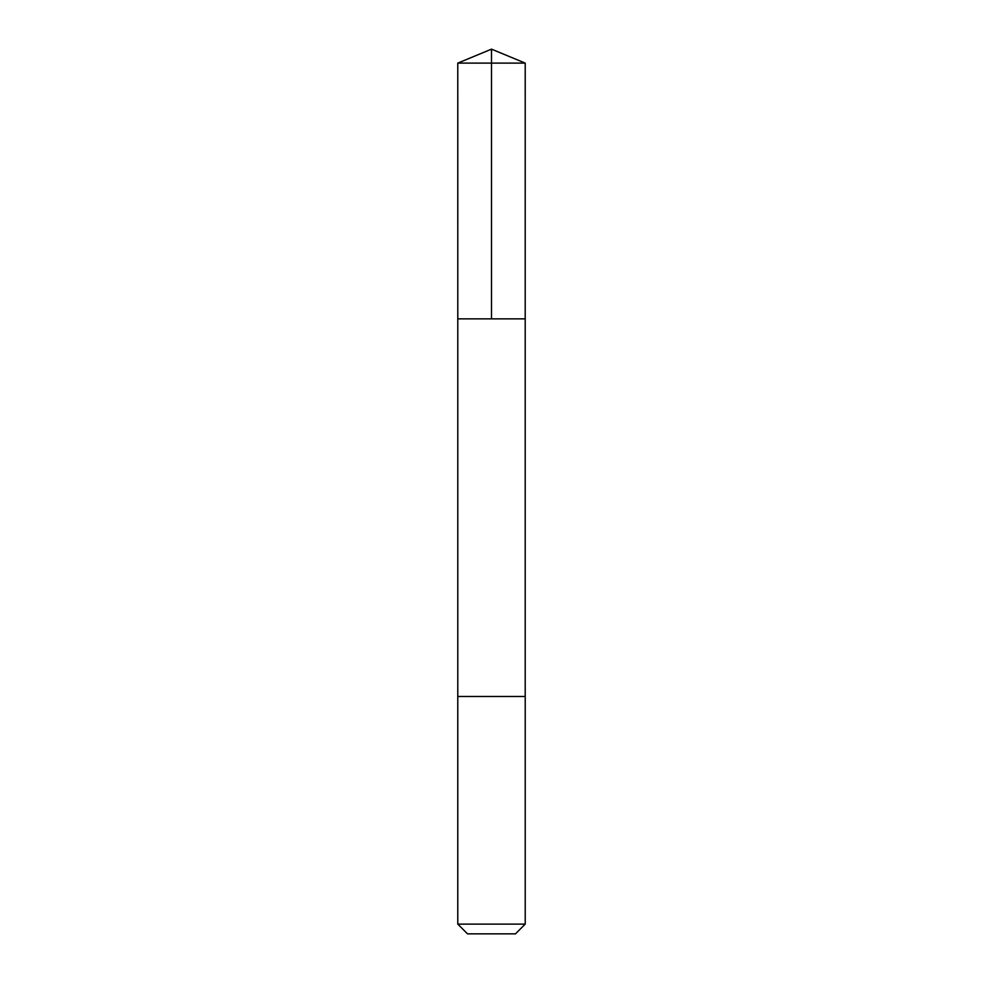 <?xml version="1.0" encoding="UTF-8"?>
<svg xmlns="http://www.w3.org/2000/svg" width="983" height="983" viewBox="0 0 983 983"><rect width="100%" height="100%" fill="white"/><g stroke="black" fill="none" stroke-linecap="round" stroke-linejoin="round"><path stroke-width="1.47" d="M457.795 318.861L525.205 318.861L525.217 63.109L457.783 63.109L457.795 318.861L525.205 318.861L525.205 696.492L457.795 696.492L457.795 318.861M514.957 696.492L457.783 696.492L457.783 924.118L525.217 924.118L525.217 696.492L514.957 696.492M525.217 924.118L515.485 933.85L467.515 933.85L457.783 924.118M457.783 63.109L491.5 49.15L491.5 318.861M491.5 49.15L525.217 63.109"/></g></svg>
